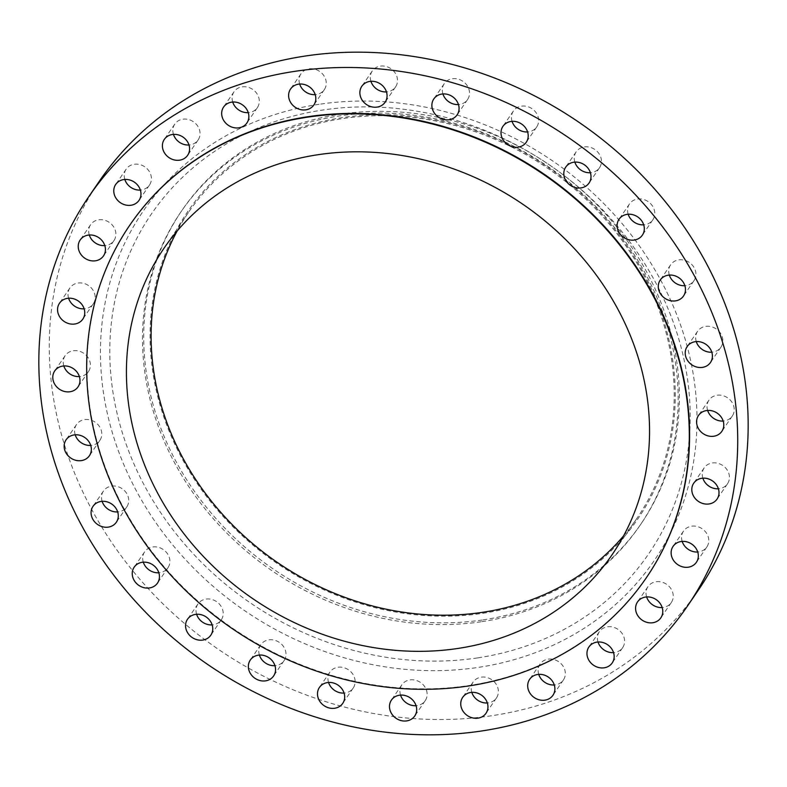 <?xml version="1.0" encoding="UTF-8"?>
<svg xmlns="http://www.w3.org/2000/svg" width="787" height="787" viewBox="0 0 787 787"><rect width="100%" height="100%" fill="white"/><g stroke="black" fill="none" stroke-linecap="round" stroke-linejoin="round"><path stroke-width="0.59" stroke-dasharray="3.94 2.95" d="M442.924 93.938A14.117 12.425 34.3 0 1 444.262 83.629A14.117 12.425 34.3 0 1 452.279 78.749A14.117 12.425 34.3 0 1 466.74 85.006A14.117 12.425 34.3 0 1 467.576 99.546A14.117 12.425 34.3 0 1 459.549 104.425A14.117 12.425 34.3 0 1 458.457 104.543M512.052 121.336A14.117 12.425 34.3 0 1 513.39 111.026A14.117 12.425 34.3 0 1 521.417 106.147A14.117 12.425 34.3 0 1 535.878 112.403A14.117 12.425 34.3 0 1 536.704 126.943A14.117 12.425 34.3 0 1 528.677 131.822A14.117 12.425 34.3 0 1 527.595 131.941M574.854 162.112A14.117 12.425 34.3 0 1 576.192 151.812A14.117 12.425 34.3 0 1 584.21 146.933A14.117 12.425 34.3 0 1 598.671 153.18A14.117 12.425 34.3 0 1 599.507 167.729A14.117 12.425 34.3 0 1 591.48 172.609A14.117 12.425 34.3 0 1 590.388 172.727M628.174 214.231A14.117 12.425 34.3 0 1 629.502 203.922A14.117 12.425 34.3 0 1 637.529 199.042A14.117 12.425 34.3 0 1 651.99 205.299A14.117 12.425 34.3 0 1 652.817 219.839A14.117 12.425 34.3 0 1 644.799 224.718A14.117 12.425 34.3 0 1 643.707 224.836M669.324 275.076A14.117 12.425 34.3 0 1 670.662 264.766A14.117 12.425 34.3 0 1 678.689 259.887A14.117 12.425 34.3 0 1 693.15 266.144A14.117 12.425 34.3 0 1 693.977 280.684A14.117 12.425 34.3 0 1 685.949 285.563A14.117 12.425 34.3 0 1 684.867 285.681M696.269 341.588A14.117 12.425 34.3 0 1 697.597 331.278A14.117 12.425 34.3 0 1 705.624 326.398A14.117 12.425 34.3 0 1 720.085 332.655A14.117 12.425 34.3 0 1 720.912 347.195A14.117 12.425 34.3 0 1 712.894 352.074A14.117 12.425 34.3 0 1 711.802 352.192M707.631 410.44A14.117 12.425 34.3 0 1 708.969 400.13A14.117 12.425 34.3 0 1 716.987 395.251A14.117 12.425 34.3 0 1 731.448 401.508A14.117 12.425 34.3 0 1 732.284 416.048A14.117 12.425 34.3 0 1 724.256 420.927A14.117 12.425 34.3 0 1 723.174 421.045M702.86 478.171A14.117 12.425 34.3 0 1 704.188 467.862A14.117 12.425 34.3 0 1 712.215 462.982A14.117 12.425 34.3 0 1 726.676 469.239A14.117 12.425 34.3 0 1 727.503 483.779A14.117 12.425 34.3 0 1 719.485 488.658A14.117 12.425 34.3 0 1 718.393 488.776M682.181 541.397A14.117 12.425 34.3 0 1 683.51 531.087A14.117 12.425 34.3 0 1 691.537 526.208A14.117 12.425 34.3 0 1 705.998 532.465A14.117 12.425 34.3 0 1 706.824 547.004A14.117 12.425 34.3 0 1 698.807 551.884A14.117 12.425 34.3 0 1 697.715 552.002M646.639 596.939A14.117 12.425 34.3 0 1 647.976 586.63A14.117 12.425 34.3 0 1 655.994 581.75A14.117 12.425 34.3 0 1 670.455 587.997A14.117 12.425 34.3 0 1 671.291 602.547A14.117 12.425 34.3 0 1 663.264 607.426A14.117 12.425 34.3 0 1 662.172 607.544M598.012 642.005A14.117 12.425 34.3 0 1 599.35 631.705A14.117 12.425 34.3 0 1 607.367 626.826A14.117 12.425 34.3 0 1 621.828 633.073A14.117 12.425 34.3 0 1 622.665 647.622A14.117 12.425 34.3 0 1 614.637 652.502A14.117 12.425 34.3 0 1 613.545 652.62M538.741 674.361A14.117 12.425 34.3 0 1 540.079 664.051A14.117 12.425 34.3 0 1 548.106 659.172A14.117 12.425 34.3 0 1 562.557 665.418A14.117 12.425 34.3 0 1 563.394 679.968A14.117 12.425 34.3 0 1 555.366 684.847A14.117 12.425 34.3 0 1 554.284 684.965M471.797 692.353A14.117 12.425 34.3 0 1 473.135 682.044A14.117 12.425 34.3 0 1 481.162 677.164A14.117 12.425 34.3 0 1 495.623 683.421A14.117 12.425 34.3 0 1 496.449 697.961A14.117 12.425 34.3 0 1 488.422 702.84A14.117 12.425 34.3 0 1 487.34 702.958M400.544 695.098A14.117 12.425 34.3 0 1 401.872 684.788A14.117 12.425 34.3 0 1 409.899 679.909A14.117 12.425 34.3 0 1 424.36 686.166A14.117 12.425 34.3 0 1 425.187 700.705A14.117 12.425 34.3 0 1 417.169 705.585A14.117 12.425 34.3 0 1 416.077 705.703M328.543 682.457A14.117 12.425 34.3 0 1 329.871 672.147A14.117 12.425 34.3 0 1 337.898 667.268A14.117 12.425 34.3 0 1 352.36 673.524A14.117 12.425 34.3 0 1 353.186 688.064A14.117 12.425 34.3 0 1 345.168 692.944A14.117 12.425 34.3 0 1 344.076 693.062M259.405 655.059A14.117 12.425 34.3 0 1 260.743 644.75A14.117 12.425 34.3 0 1 268.77 639.87A14.117 12.425 34.3 0 1 283.231 646.127A14.117 12.425 34.3 0 1 284.058 660.667A14.117 12.425 34.3 0 1 276.03 665.546A14.117 12.425 34.3 0 1 274.948 665.664M196.612 614.273A14.117 12.425 34.3 0 1 197.94 603.973A14.117 12.425 34.3 0 1 205.968 599.094A14.117 12.425 34.3 0 1 220.429 605.341A14.117 12.425 34.3 0 1 221.255 619.89A14.117 12.425 34.3 0 1 213.238 624.77A14.117 12.425 34.3 0 1 212.146 624.888M143.293 562.164A14.117 12.425 34.3 0 1 144.631 551.854A14.117 12.425 34.3 0 1 152.648 546.975A14.117 12.425 34.3 0 1 167.11 553.231A14.117 12.425 34.3 0 1 167.946 567.771A14.117 12.425 34.3 0 1 159.918 572.651A14.117 12.425 34.3 0 1 158.826 572.769M102.133 501.319A14.117 12.425 34.3 0 1 103.471 491.009A14.117 12.425 34.3 0 1 111.498 486.13A14.117 12.425 34.3 0 1 125.959 492.387A14.117 12.425 34.3 0 1 126.786 506.926A14.117 12.425 34.3 0 1 118.758 511.806A14.117 12.425 34.3 0 1 117.676 511.924M75.198 434.808A14.117 12.425 34.3 0 1 76.536 424.498A14.117 12.425 34.3 0 1 84.553 419.619A14.117 12.425 34.3 0 1 99.014 425.875A14.117 12.425 34.3 0 1 99.851 440.415A14.117 12.425 34.3 0 1 91.823 445.294A14.117 12.425 34.3 0 1 90.731 445.412M63.826 365.955A14.117 12.425 34.3 0 1 65.164 355.645A14.117 12.425 34.3 0 1 73.191 350.766A14.117 12.425 34.3 0 1 87.652 357.023A14.117 12.425 34.3 0 1 88.478 371.562A14.117 12.425 34.3 0 1 80.461 376.442A14.117 12.425 34.3 0 1 79.369 376.56M68.607 298.224A14.117 12.425 34.3 0 1 69.945 287.914A14.117 12.425 34.3 0 1 77.962 283.035A14.117 12.425 34.3 0 1 92.423 289.291A14.117 12.425 34.3 0 1 93.26 303.831A14.117 12.425 34.3 0 1 85.232 308.711A14.117 12.425 34.3 0 1 84.14 308.829M89.285 234.998A14.117 12.425 34.3 0 1 90.623 224.689A14.117 12.425 34.3 0 1 98.641 219.809A14.117 12.425 34.3 0 1 113.102 226.066A14.117 12.425 34.3 0 1 113.938 240.606A14.117 12.425 34.3 0 1 105.911 245.485A14.117 12.425 34.3 0 1 104.819 245.603M124.828 179.456A14.117 12.425 34.3 0 1 126.166 169.156A14.117 12.425 34.3 0 1 134.184 164.267A14.117 12.425 34.3 0 1 148.645 170.523A14.117 12.425 34.3 0 1 149.471 185.063A14.117 12.425 34.3 0 1 141.453 189.942A14.117 12.425 34.3 0 1 140.361 190.06M173.455 134.38A14.117 12.425 34.3 0 1 174.783 124.08A14.117 12.425 34.3 0 1 182.81 119.201A14.117 12.425 34.3 0 1 197.271 125.448A14.117 12.425 34.3 0 1 198.098 139.997A14.117 12.425 34.3 0 1 190.08 144.877A14.117 12.425 34.3 0 1 188.988 144.995M232.716 102.035A14.117 12.425 34.3 0 1 234.054 91.735A14.117 12.425 34.3 0 1 242.081 86.845A14.117 12.425 34.3 0 1 256.542 93.102A14.117 12.425 34.3 0 1 257.369 107.642A14.117 12.425 34.3 0 1 249.351 112.521A14.117 12.425 34.3 0 1 248.259 112.639M370.923 81.297A14.117 12.425 34.3 0 1 372.261 70.987A14.117 12.425 34.3 0 1 380.278 66.108A14.117 12.425 34.3 0 1 394.74 72.365A14.117 12.425 34.3 0 1 395.576 86.904A14.117 12.425 34.3 0 1 387.548 91.784A14.117 12.425 34.3 0 1 386.456 91.902M299.66 84.042A14.117 12.425 34.3 0 1 300.998 73.732A14.117 12.425 34.3 0 1 309.025 68.853A14.117 12.425 34.3 0 1 323.487 75.109A14.117 12.425 34.3 0 1 324.313 89.649A14.117 12.425 34.3 0 1 316.285 94.529A14.117 12.425 34.3 0 1 315.203 94.647M482.795 613.309A272.518 239.946 -145.7 0 0 665.723 327.461A272.518 239.946 -145.7 0 0 342.512 117.578A272.518 239.946 -145.7 0 0 159.594 403.426A272.518 239.946 -145.7 0 0 482.795 613.309M483.08 619.881A277.949 244.727 -145.7 0 0 641.1 523.788A277.949 244.727 -145.7 0 0 624.76 237.408A277.949 244.727 -145.7 0 0 340.004 114.263A277.949 244.727 -145.7 0 0 181.984 210.365A277.949 244.727 -145.7 0 0 198.314 496.735A277.949 244.727 -145.7 0 0 483.08 619.881M481.87 621.651A277.949 244.727 -145.7 0 0 639.89 525.559A277.949 244.727 -145.7 0 0 623.56 239.179A277.949 244.727 -145.7 0 0 338.794 116.033A277.949 244.727 -145.7 0 0 180.774 212.136A277.949 244.727 -145.7 0 0 197.114 498.505A277.949 244.727 -145.7 0 0 481.87 621.651M99.221 181.384A362.64 319.296 -145.7 0 0 120.539 555.012A362.64 319.296 -145.7 0 0 492.062 715.678A362.64 319.296 -145.7 0 0 698.226 590.309M129.875 225.062A312.695 275.322 -145.7 0 0 148.487 547.142A312.695 275.322 -145.7 0 0 468.757 685.556A312.695 275.322 -145.7 0 0 646.383 577.668M623.56 535.908A271.436 238.992 -145.7 0 0 636.831 518.476A271.436 238.992 -145.7 0 0 620.884 238.815A271.436 238.992 -145.7 0 0 342.798 118.562A271.436 238.992 -145.7 0 0 188.477 212.401A271.436 238.992 -145.7 0 0 177.085 231.112M477.502 657.912A301.165 265.17 34.3 0 1 120.332 425.964A301.165 265.17 34.3 0 1 322.483 110.072A301.165 265.17 34.3 0 1 679.653 342.011A301.165 265.17 34.3 0 1 477.502 657.912M319.06 104.307A309.537 272.548 -145.7 0 0 111.282 428.994A309.537 272.548 -145.7 0 0 478.388 667.386A309.537 272.548 -145.7 0 0 686.166 342.699A309.537 272.548 -145.7 0 0 319.06 104.307M444.262 83.629L433.814 98.936M513.39 111.026L502.942 126.333M576.192 151.812L565.745 167.11M629.502 203.922L619.054 219.229M670.662 264.766L660.214 280.074M697.597 331.278L687.149 346.585M708.969 400.13L698.522 415.438M704.188 467.862L693.741 483.169M683.51 531.087L673.062 546.394M647.976 586.63L637.529 601.937M599.35 631.705L588.902 647.003M540.079 664.051L529.631 679.358M473.135 682.044L462.687 697.351M401.872 684.788L391.424 700.096M329.871 672.147L319.424 687.454M260.743 644.75L250.296 660.057M197.94 603.973L187.493 619.271M144.631 551.854L134.184 567.161M103.471 491.009L93.023 506.316M76.536 424.498L66.088 439.805M65.164 355.645L54.716 370.952M69.945 287.914L59.497 303.221M90.623 224.689L80.176 239.996M126.166 169.156L115.709 184.453M174.783 124.08L164.335 139.378M234.054 91.735L223.606 107.032M372.261 70.987L361.813 86.295M300.998 73.732L290.551 89.039M641.1 523.788L639.89 525.559M188.477 212.401L163.804 248.535M636.831 518.476L612.168 554.619M181.984 210.365L180.774 212.136M324.313 89.649L313.865 104.956M395.576 86.904L385.128 102.212M257.369 107.642L246.921 122.949M198.098 139.997L187.65 155.295M149.471 185.063L139.024 200.37M113.938 240.606L103.49 255.913M93.26 303.831L82.812 319.138M88.478 371.562L78.031 386.87M99.851 440.415L89.403 455.722M126.786 506.926L116.338 522.234M167.946 567.771L157.498 583.078M221.255 619.89L210.808 635.188M284.058 660.667L273.61 675.974M353.186 688.064L342.738 703.371M425.187 700.705L414.739 716.013M496.449 697.961L486.002 713.268M563.394 679.968L552.946 695.265M622.665 647.622L612.217 662.92M671.291 602.547L660.834 617.844M706.824 547.004L696.377 562.312M727.503 483.779L717.055 499.086M732.284 416.048L721.836 431.355M720.912 347.195L710.464 362.502M693.977 280.684L683.529 295.991M652.817 219.839L642.369 235.146M599.507 167.729L589.06 183.027M536.704 126.943L526.257 142.25M467.576 99.546L457.129 114.853"/><path stroke-width="1.18" d="M441.832 94.056A14.117 12.425 -145.7 0 0 433.814 98.936A14.117 12.425 -145.7 0 0 434.64 113.476A14.117 12.425 -145.7 0 0 449.102 119.732A14.117 12.425 -145.7 0 0 457.129 114.853A14.117 12.425 -145.7 0 0 456.293 100.303A14.117 12.425 -145.7 0 0 441.832 94.056M458.457 104.543A14.117 12.425 34.3 0 1 442.924 93.938M510.97 121.454A14.117 12.425 -145.7 0 0 502.942 126.333A14.117 12.425 -145.7 0 0 503.769 140.873A14.117 12.425 -145.7 0 0 518.23 147.13A14.117 12.425 -145.7 0 0 526.257 142.25A14.117 12.425 -145.7 0 0 525.431 127.71A14.117 12.425 -145.7 0 0 510.97 121.454M527.595 131.941A14.117 12.425 34.3 0 1 512.052 121.336M573.762 162.23A14.117 12.425 -145.7 0 0 565.745 167.11A14.117 12.425 -145.7 0 0 566.571 181.659A14.117 12.425 -145.7 0 0 581.032 187.906A14.117 12.425 -145.7 0 0 589.06 183.027A14.117 12.425 -145.7 0 0 588.223 168.487A14.117 12.425 -145.7 0 0 573.762 162.23M590.388 172.727A14.117 12.425 34.3 0 1 574.854 162.112M627.082 214.349A14.117 12.425 -145.7 0 0 619.054 219.229A14.117 12.425 -145.7 0 0 619.89 233.769A14.117 12.425 -145.7 0 0 634.352 240.025A14.117 12.425 -145.7 0 0 642.369 235.146A14.117 12.425 -145.7 0 0 641.543 220.606A14.117 12.425 -145.7 0 0 627.082 214.349M643.707 224.836A14.117 12.425 34.3 0 1 628.174 214.231M668.242 275.194A14.117 12.425 -145.7 0 0 660.214 280.074A14.117 12.425 -145.7 0 0 661.041 294.613A14.117 12.425 -145.7 0 0 675.502 300.87A14.117 12.425 -145.7 0 0 683.529 295.991A14.117 12.425 -145.7 0 0 682.703 281.441A14.117 12.425 -145.7 0 0 668.242 275.194M684.867 285.681A14.117 12.425 34.3 0 1 669.324 275.076M695.177 341.706A14.117 12.425 -145.7 0 0 687.149 346.585A14.117 12.425 -145.7 0 0 687.986 361.125A14.117 12.425 -145.7 0 0 702.447 367.381A14.117 12.425 -145.7 0 0 710.464 362.502A14.117 12.425 -145.7 0 0 709.638 347.962A14.117 12.425 -145.7 0 0 695.177 341.706M711.802 352.192A14.117 12.425 34.3 0 1 696.269 341.588M706.539 410.558A14.117 12.425 -145.7 0 0 698.522 415.438A14.117 12.425 -145.7 0 0 699.348 429.977A14.117 12.425 -145.7 0 0 713.809 436.234A14.117 12.425 -145.7 0 0 721.836 431.355A14.117 12.425 -145.7 0 0 721 416.805A14.117 12.425 -145.7 0 0 706.539 410.558M723.174 421.045A14.117 12.425 34.3 0 1 707.631 410.44M701.768 478.289A14.117 12.425 -145.7 0 0 693.741 483.169A14.117 12.425 -145.7 0 0 694.577 497.709A14.117 12.425 -145.7 0 0 709.038 503.965A14.117 12.425 -145.7 0 0 717.055 499.086A14.117 12.425 -145.7 0 0 716.229 484.546A14.117 12.425 -145.7 0 0 701.768 478.289M718.393 488.776A14.117 12.425 34.3 0 1 702.86 478.171M681.089 541.515A14.117 12.425 -145.7 0 0 673.062 546.394A14.117 12.425 -145.7 0 0 673.898 560.934A14.117 12.425 -145.7 0 0 688.359 567.191A14.117 12.425 -145.7 0 0 696.377 562.312A14.117 12.425 -145.7 0 0 695.551 547.762A14.117 12.425 -145.7 0 0 681.089 541.515M697.715 552.002A14.117 12.425 34.3 0 1 682.181 541.397M645.547 597.058A14.117 12.425 -145.7 0 0 637.529 601.937A14.117 12.425 -145.7 0 0 638.355 616.477A14.117 12.425 -145.7 0 0 652.817 622.733A14.117 12.425 -145.7 0 0 660.834 617.844A14.117 12.425 -145.7 0 0 660.008 603.304A14.117 12.425 -145.7 0 0 645.547 597.058M662.172 607.544A14.117 12.425 34.3 0 1 646.639 596.939M596.92 642.123A14.117 12.425 -145.7 0 0 588.902 647.003A14.117 12.425 -145.7 0 0 589.729 661.552A14.117 12.425 -145.7 0 0 604.19 667.799A14.117 12.425 -145.7 0 0 612.217 662.92A14.117 12.425 -145.7 0 0 611.381 648.38A14.117 12.425 -145.7 0 0 596.92 642.123M613.545 652.62A14.117 12.425 34.3 0 1 598.012 642.005M537.649 674.479A14.117 12.425 -145.7 0 0 529.631 679.358A14.117 12.425 -145.7 0 0 530.458 693.898A14.117 12.425 -145.7 0 0 544.919 700.155A14.117 12.425 -145.7 0 0 552.946 695.265A14.117 12.425 -145.7 0 0 552.11 680.725A14.117 12.425 -145.7 0 0 537.649 674.479M554.284 684.965A14.117 12.425 34.3 0 1 538.741 674.361M470.715 692.471A14.117 12.425 -145.7 0 0 462.687 697.351A14.117 12.425 -145.7 0 0 463.513 711.891A14.117 12.425 -145.7 0 0 477.975 718.147A14.117 12.425 -145.7 0 0 486.002 713.268A14.117 12.425 -145.7 0 0 485.176 698.728A14.117 12.425 -145.7 0 0 470.715 692.471M487.34 702.958A14.117 12.425 34.3 0 1 471.797 692.353M399.452 695.216A14.117 12.425 -145.7 0 0 391.424 700.096A14.117 12.425 -145.7 0 0 392.26 714.635A14.117 12.425 -145.7 0 0 406.722 720.892A14.117 12.425 -145.7 0 0 414.739 716.013A14.117 12.425 -145.7 0 0 413.913 701.473A14.117 12.425 -145.7 0 0 399.452 695.216M416.077 705.703A14.117 12.425 34.3 0 1 400.544 695.098M327.451 682.575A14.117 12.425 -145.7 0 0 319.424 687.454A14.117 12.425 -145.7 0 0 320.26 701.994A14.117 12.425 -145.7 0 0 334.721 708.251A14.117 12.425 -145.7 0 0 342.738 703.371A14.117 12.425 -145.7 0 0 341.912 688.832A14.117 12.425 -145.7 0 0 327.451 682.575M344.076 693.062A14.117 12.425 34.3 0 1 328.543 682.457M258.323 655.178A14.117 12.425 -145.7 0 0 250.296 660.057A14.117 12.425 -145.7 0 0 251.122 674.597A14.117 12.425 -145.7 0 0 265.583 680.853A14.117 12.425 -145.7 0 0 273.61 675.974A14.117 12.425 -145.7 0 0 272.784 661.424A14.117 12.425 -145.7 0 0 258.323 655.178M274.948 665.664A14.117 12.425 34.3 0 1 259.405 655.059M195.52 614.391A14.117 12.425 -145.7 0 0 187.493 619.271A14.117 12.425 -145.7 0 0 188.329 633.82A14.117 12.425 -145.7 0 0 202.79 640.067A14.117 12.425 -145.7 0 0 210.808 635.188A14.117 12.425 -145.7 0 0 209.981 620.648A14.117 12.425 -145.7 0 0 195.52 614.391M212.146 624.888A14.117 12.425 34.3 0 1 196.612 614.273M142.201 562.282A14.117 12.425 -145.7 0 0 134.184 567.161A14.117 12.425 -145.7 0 0 135.01 581.701A14.117 12.425 -145.7 0 0 149.471 587.958A14.117 12.425 -145.7 0 0 157.498 583.078A14.117 12.425 -145.7 0 0 156.662 568.529A14.117 12.425 -145.7 0 0 142.201 562.282M158.826 572.769A14.117 12.425 34.3 0 1 143.293 562.164M101.051 501.437A14.117 12.425 -145.7 0 0 93.023 506.316A14.117 12.425 -145.7 0 0 93.85 520.856A14.117 12.425 -145.7 0 0 108.311 527.113A14.117 12.425 -145.7 0 0 116.338 522.234A14.117 12.425 -145.7 0 0 115.512 507.694A14.117 12.425 -145.7 0 0 101.051 501.437M117.676 511.924A14.117 12.425 34.3 0 1 102.133 501.319M74.106 434.926A14.117 12.425 -145.7 0 0 66.088 439.805A14.117 12.425 -145.7 0 0 66.915 454.345A14.117 12.425 -145.7 0 0 81.376 460.602A14.117 12.425 -145.7 0 0 89.403 455.722A14.117 12.425 -145.7 0 0 88.567 441.182A14.117 12.425 -145.7 0 0 74.106 434.926M90.731 445.412A14.117 12.425 34.3 0 1 75.198 434.808M62.744 366.073A14.117 12.425 -145.7 0 0 54.716 370.952A14.117 12.425 -145.7 0 0 55.552 385.492A14.117 12.425 -145.7 0 0 70.013 391.749A14.117 12.425 -145.7 0 0 78.031 386.87A14.117 12.425 -145.7 0 0 77.205 372.33A14.117 12.425 -145.7 0 0 62.744 366.073M79.369 376.56A14.117 12.425 34.3 0 1 63.826 365.955M67.515 298.342A14.117 12.425 -145.7 0 0 59.497 303.221A14.117 12.425 -145.7 0 0 60.324 317.761A14.117 12.425 -145.7 0 0 74.785 324.018A14.117 12.425 -145.7 0 0 82.812 319.138A14.117 12.425 -145.7 0 0 81.976 304.589A14.117 12.425 -145.7 0 0 67.515 298.342M84.14 308.829A14.117 12.425 34.3 0 1 68.607 298.224M88.193 235.116A14.117 12.425 -145.7 0 0 80.176 239.996A14.117 12.425 -145.7 0 0 81.002 254.535A14.117 12.425 -145.7 0 0 95.463 260.792A14.117 12.425 -145.7 0 0 103.49 255.913A14.117 12.425 -145.7 0 0 102.654 241.373A14.117 12.425 -145.7 0 0 88.193 235.116M104.819 245.603A14.117 12.425 34.3 0 1 89.285 234.998M123.736 179.574A14.117 12.425 -145.7 0 0 115.709 184.453A14.117 12.425 -145.7 0 0 116.545 199.003A14.117 12.425 -145.7 0 0 131.006 205.25A14.117 12.425 -145.7 0 0 139.024 200.37A14.117 12.425 -145.7 0 0 138.197 185.83A14.117 12.425 -145.7 0 0 123.736 179.574M140.361 190.06A14.117 12.425 34.3 0 1 124.828 179.456M172.363 134.498A14.117 12.425 -145.7 0 0 164.335 139.378A14.117 12.425 -145.7 0 0 165.172 153.927A14.117 12.425 -145.7 0 0 179.633 160.174A14.117 12.425 -145.7 0 0 187.65 155.295A14.117 12.425 -145.7 0 0 186.824 140.755A14.117 12.425 -145.7 0 0 172.363 134.498M188.988 144.995A14.117 12.425 34.3 0 1 173.455 134.38M231.634 102.153A14.117 12.425 -145.7 0 0 223.606 107.032A14.117 12.425 -145.7 0 0 224.443 121.582A14.117 12.425 -145.7 0 0 238.894 127.828A14.117 12.425 -145.7 0 0 246.921 122.949A14.117 12.425 -145.7 0 0 246.095 108.409A14.117 12.425 -145.7 0 0 231.634 102.153M248.259 112.639A14.117 12.425 34.3 0 1 232.716 102.035M369.831 81.415A14.117 12.425 -145.7 0 0 361.813 86.295A14.117 12.425 -145.7 0 0 362.64 100.834A14.117 12.425 -145.7 0 0 377.101 107.091A14.117 12.425 -145.7 0 0 385.128 102.212A14.117 12.425 -145.7 0 0 384.292 87.662A14.117 12.425 -145.7 0 0 369.831 81.415M386.456 91.902A14.117 12.425 34.3 0 1 370.923 81.297M298.578 84.16A14.117 12.425 -145.7 0 0 290.551 89.039A14.117 12.425 -145.7 0 0 291.377 103.579A14.117 12.425 -145.7 0 0 305.838 109.836A14.117 12.425 -145.7 0 0 313.865 104.956A14.117 12.425 -145.7 0 0 313.039 90.407A14.117 12.425 -145.7 0 0 298.578 84.16M315.203 94.647A14.117 12.425 34.3 0 1 299.66 84.042M687.779 605.616L698.226 590.309A362.64 319.296 -145.7 0 0 676.909 216.681A362.64 319.296 -145.7 0 0 305.395 56.015A362.64 319.296 -145.7 0 0 99.221 181.384L88.774 196.691A362.64 319.296 -145.7 0 0 110.091 570.319A362.64 319.296 -145.7 0 0 481.605 730.985A362.64 319.296 -145.7 0 0 687.779 605.616A362.64 319.296 -145.7 0 0 666.461 231.988A362.64 319.296 -145.7 0 0 294.938 71.322A362.64 319.296 -145.7 0 0 88.774 196.691M646.383 577.668A312.695 275.322 -145.7 0 0 646.53 577.451A312.695 275.322 -145.7 0 0 628.154 255.283A312.695 275.322 -145.7 0 0 307.796 116.742A312.695 275.322 -145.7 0 0 130.022 224.856A312.695 275.322 -145.7 0 0 129.875 225.062M468.462 685.989A312.695 275.322 -145.7 0 0 646.245 577.874A312.695 275.322 -145.7 0 0 627.859 255.706A312.695 275.322 -145.7 0 0 307.51 117.174A312.695 275.322 -145.7 0 0 129.727 225.279A312.695 275.322 -145.7 0 0 148.113 547.447A312.695 275.322 -145.7 0 0 468.462 685.989M318.125 154.695A271.436 238.992 -145.7 0 0 163.804 248.535A271.436 238.992 -145.7 0 0 179.761 528.205A271.436 238.992 -145.7 0 0 457.847 648.458A271.436 238.992 -145.7 0 0 612.168 554.619A271.436 238.992 -145.7 0 0 596.212 274.958A271.436 238.992 -145.7 0 0 318.125 154.695M177.085 231.112A271.436 238.992 -145.7 0 0 211.9 501.791A271.436 238.992 -145.7 0 0 482.51 612.325A271.436 238.992 -145.7 0 0 623.56 535.908"/></g></svg>
